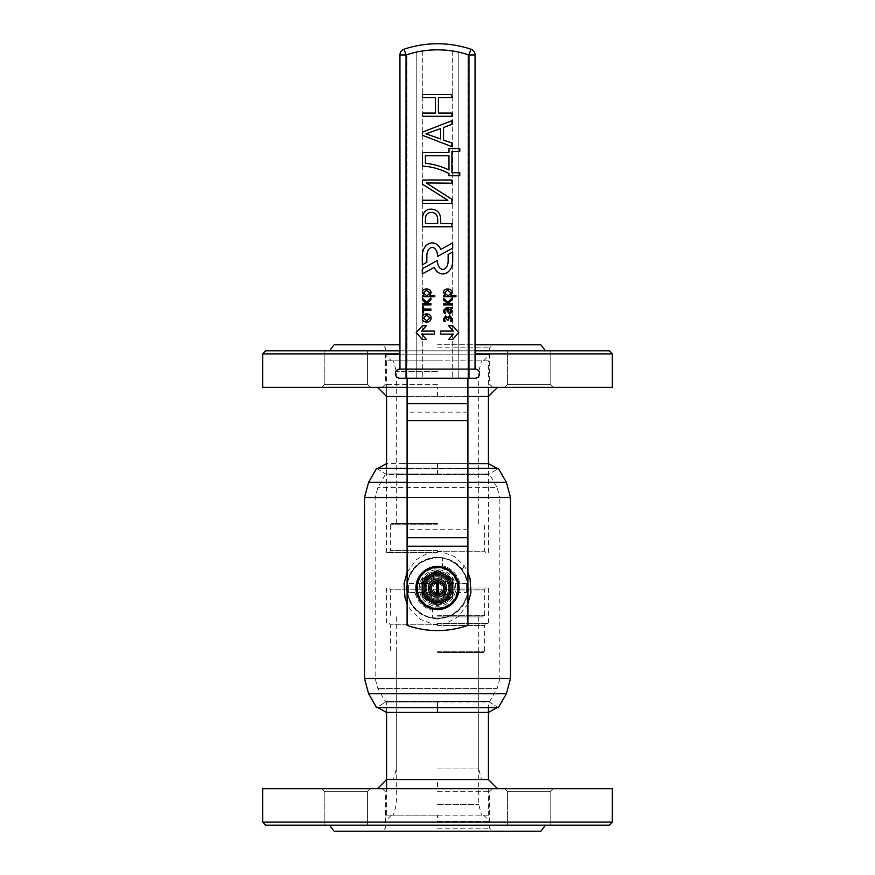 <?xml version="1.0" encoding="UTF-8"?>
<svg xmlns="http://www.w3.org/2000/svg" width="875" height="875" viewBox="0 0 875 875"><rect width="100%" height="100%" fill="white"/><g stroke="black" fill="none" stroke-linecap="round" stroke-linejoin="round"><path stroke-width="0.66" stroke-dasharray="4.38 3.28" d="M437.5 588.011L488.425 588.011L437.5 588.011M437.5 779.559L488.425 779.559L386.575 779.559L481.556 779.559L393.444 779.559L437.5 779.559L437.5 788.681L382.309 788.681L612.336 788.681M437.5 768.917L478.702 768.917L437.5 768.917M437.5 616.897L483.416 616.897L437.5 616.897M437.5 791.722L489.65 791.722L437.5 791.722M437.5 828.209L489.65 828.209L437.5 828.209M370.453 788.681L321.803 788.681L370.453 788.681L321.803 788.681L370.453 788.681L367.413 791.722L367.413 825.169L324.844 825.169L367.413 825.169L324.844 825.169L367.413 825.169L367.413 791.722L324.844 791.722L367.413 791.722L324.844 791.722L367.413 791.722L370.453 788.681M553.197 788.681L504.547 788.681L553.197 788.681L504.547 788.681L553.197 788.681L550.156 791.722L550.156 825.169L507.587 825.169L550.156 825.169L507.587 825.169L550.156 825.169L550.156 791.722L507.587 791.722L550.156 791.722L507.587 791.722L550.156 791.722L553.197 788.681M262.664 788.681L437.5 788.681M262.664 822.128L612.336 822.128M265.705 825.169L609.295 825.169M361.178 825.169L513.822 825.169L361.178 825.169M513.822 825.169L545.442 825.169L513.822 825.169M334.119 831.25L540.881 831.25M437.5 831.25L492.691 831.25L437.5 831.25M467.906 584.97L467.906 591.052L467.906 584.97A1.52 1.52 0 0 0 466.386 583.45L466.386 588.011L466.386 583.45L408.614 583.45L408.614 588.011L408.614 583.45A1.52 1.52 0 0 0 407.094 584.97L407.094 591.052L407.094 584.97M437.5 578.889A9.122 9.122 0 0 1 445.397 592.572A9.122 9.122 0 0 1 429.603 592.572A9.122 9.122 0 0 1 437.5 578.889M437.5 580.53A7.481 7.481 0 0 1 443.975 591.741A7.481 7.481 0 0 1 431.025 591.741A7.481 7.481 0 0 1 437.5 580.53M422.297 596.783L422.297 579.228M431.823 573.727L433.694 572.644M445.091 574.831L447.027 575.947M452.703 579.228L452.703 596.783M443.177 602.284L441.306 603.367M429.909 601.18L427.973 600.064M440.705 219.636L440.705 223.552L451.916 223.552L451.916 226.767L422.483 226.767L422.483 218.859C422.636 212.527 425.545 209.267 431.233 209.092C437.358 209.606 440.519 213.117 440.705 219.636M422.483 179.988L451.916 179.988L451.916 183.203L426.322 182.952L451.916 199.347L451.916 203.427L422.483 203.427L422.483 200.222L447.858 200.331L422.483 184.177L422.483 179.988M448.973 148.553L459.802 148.553L459.802 151.539L451.916 151.539L451.916 172.758L459.802 172.758L459.802 175.744L448.973 175.744L448.973 173.512C440.442 169.105 431.605 166.622 422.483 166.064L422.483 152.523L448.973 152.523L448.973 148.553M422.483 132.125L451.916 120.706L451.916 124.294L443.537 127.487L443.537 140.077L451.916 143.052L451.916 146.65L422.483 135.33L422.483 132.125M422.483 94.489L451.916 94.489L451.916 97.694L438.419 97.694L438.419 113.083L451.916 113.083L451.916 116.298L422.483 116.298L422.483 113.083L435.488 113.083L435.488 97.694L422.483 97.694L422.483 94.489M451.828 321.606L450.538 321.606L451.128 319.047L449.706 316.805L448.317 320.064L447.191 320.064L445.834 317.133L444.555 319.003L445.211 321.453L443.997 321.453L443.472 318.916L445.725 315.886L447.738 317.592L449.772 315.536L452.255 318.981L451.828 321.606M445.605 313.239L444.248 313.239L443.472 310.417L446.567 307.486L452.069 307.486L452.069 308.777L450.745 308.82L452.255 311.391L449.837 314.059L447.125 311.303L446.753 308.777L444.555 310.516L445.605 313.239M447.738 302.312L452.069 298.069L452.069 299.873L448.033 303.625L452.069 303.658L452.069 304.948L443.669 304.948L443.669 303.658L447.519 303.658L443.669 300.048L443.669 298.375L447.738 302.312M450.833 295.356L455.941 295.389L455.941 296.68L443.669 296.68L443.669 295.389L445.145 295.356L443.472 292.458C443.581 290.248 444.97 289.1 447.617 289.023C450.581 289.133 452.134 290.402 452.255 292.841L450.833 295.356M431.102 318.073C430.948 320.644 429.516 322 426.803 322.131C423.916 322.022 422.417 320.611 422.308 317.877C422.395 315.339 423.85 314.016 426.683 313.928C429.483 314.059 430.959 315.448 431.102 318.073M422.505 306.523L423.587 306.523L423.587 309.072L430.905 309.072L430.905 310.33L423.587 310.33L423.587 312.878L422.505 312.878L422.505 306.523M426.573 302.28L430.905 298.047L430.905 299.852L426.88 303.603L430.905 303.636L430.905 304.916L422.505 304.916L422.505 303.636L426.355 303.636L422.505 300.027L422.505 298.342L426.573 302.28M429.669 295.334L434.777 295.367L434.777 296.647L422.505 296.647L422.505 295.367L423.981 295.334L422.308 292.436C422.417 290.227 423.806 289.078 426.453 288.991C429.417 289.1 430.97 290.38 431.102 292.819L429.669 295.334M434.459 331.078L434.459 334.119L421.641 334.119L426.366 339.445L422.297 339.445L416.216 332.598L422.297 325.762L426.366 325.762L421.641 331.078L434.459 331.078M437.5 260.389L422.297 268.745L422.297 273.952L434.219 267.4A12.917 9.877 -90 0 0 445.342 273.525A12.917 9.877 -90 0 0 452.703 261.034L452.703 252.022L448.142 254.537L448.142 261.034A8.356 5.316 -90 0 1 442.816 269.391A8.356 5.316 -90 0 1 437.5 261.034L437.5 260.389M452.703 242.9L440.781 249.463A12.917 9.877 90 0 0 429.658 243.327A12.917 9.877 90 0 0 422.297 255.828L422.297 264.83L426.858 262.325L426.858 255.828A8.356 5.316 90 0 1 432.184 247.461A8.356 5.316 90 0 1 437.5 255.828L437.5 256.473L452.703 248.106L452.703 242.9M440.541 334.119L453.359 334.119L448.634 339.445L452.703 339.445L458.784 332.598L452.703 325.762L448.634 325.762L453.359 331.078L440.541 331.078L440.541 334.119M422.297 51.002L422.297 378.208L422.297 51.002A99.127 99.127 0 0 0 406.033 54.961A99.127 99.127 0 0 1 416.216 52.139L416.216 378.208L406.033 378.208L468.967 378.208L416.216 378.208L416.216 52.139A99.127 99.127 0 0 1 452.703 51.002A99.127 99.127 0 0 0 422.297 51.002L422.297 51.111M406.033 378.208L475.048 378.208A4.561 4.561 0 0 0 479.609 373.647A4.561 4.561 0 0 0 475.048 369.086L475.048 54.961A6.081 6.081 0 0 0 470.903 49.197A105.208 105.208 0 0 0 404.097 49.197A6.081 6.081 0 0 0 399.952 54.961L399.952 369.086A4.561 4.561 0 0 0 395.391 373.647A4.561 4.561 0 0 0 399.952 378.208A4.561 4.561 0 0 1 395.391 373.647A4.561 4.561 0 0 1 399.952 369.086L406.033 369.086L406.033 54.961L406.033 378.208L406.033 54.961A99.127 99.127 0 0 1 406.941 54.655L406.941 378.208L406.941 54.655A99.127 99.127 0 0 0 406.033 54.961L406.033 378.208L406.033 54.961A99.127 99.127 0 0 1 468.967 54.961A99.127 99.127 0 0 0 452.703 51.002A99.127 99.127 0 0 1 468.967 54.961A99.127 99.127 0 0 0 468.059 54.655A99.127 99.127 0 0 1 468.967 54.961L468.967 378.208L468.967 54.961L468.967 378.208L468.967 54.961L468.967 369.086L406.033 369.086L406.033 378.208M452.703 51.002L452.703 378.208L452.703 51.002M458.784 52.139L458.784 378.208L458.784 52.139M468.059 54.655L468.059 378.208L468.059 54.655M416.216 52.139L416.216 378.208L416.216 52.139M479.609 373.647A4.561 4.561 0 0 0 475.048 369.086L468.967 369.086L468.967 378.208M427.492 295.367L426.289 295.367L423.391 292.72L426.42 290.27L430.008 292.928L427.492 295.367M426.759 320.841L423.391 317.986L426.727 315.208L430.008 317.986L426.759 320.841M448.656 295.389L447.442 295.389L444.555 292.742L447.584 290.303L451.172 292.95L448.656 295.389M448.109 310.844L447.847 308.777L448.645 308.777L451.172 311.128L449.772 312.78L448.109 310.844M440.595 128.592L440.595 138.961L425.972 133.831L440.595 128.592M448.973 155.728L448.973 169.98C441.153 166.294 433.3 164.062 425.425 163.286L425.425 155.728L448.973 155.728M425.425 223.552L425.425 219.428C425.425 214.78 427.405 212.461 431.364 212.461C435.52 212.527 437.631 214.998 437.719 219.877L437.719 223.552L425.425 223.552M467.906 378.208L467.906 55.048A91.219 91.219 0 0 0 407.094 55.048A91.219 91.219 0 0 1 467.906 55.048L467.906 625.362A91.219 91.219 0 0 1 407.094 625.362L407.094 378.208M407.094 362.578L407.094 295.684L407.094 362.578L406.186 362.578L406.186 295.684L407.094 295.684L406.186 295.684L406.186 362.578L407.094 362.578M467.906 362.578L467.906 295.684L467.906 362.578L468.814 362.578L468.814 295.684L467.906 295.684L468.814 295.684L468.814 362.578L467.906 362.578M429.144 594.081L429.144 591.653A9.122 9.122 0 0 0 445.856 591.653A9.122 9.122 0 0 1 429.144 591.653A9.122 9.122 0 0 0 445.856 591.653L445.856 594.081A10.336 10.336 0 0 1 429.144 594.081L429.144 596.837A12.162 12.162 0 0 0 445.856 596.837L445.856 579.173A12.162 12.162 0 0 0 429.144 579.173L429.144 596.837L429.144 579.173A12.162 12.162 0 0 1 445.856 579.173L445.856 596.837A12.162 12.162 0 0 1 429.144 596.837L429.144 581.93A10.336 10.336 0 0 1 445.856 581.93L445.856 584.358A9.122 9.122 0 0 0 429.144 584.358A9.122 9.122 0 0 1 445.856 584.358A9.122 9.122 0 0 0 429.144 584.358L429.144 581.93M437.5 552.431L386.575 552.431L437.5 552.431M437.5 360.883L386.575 360.883L437.5 360.883M437.5 371.525L396.298 371.525L437.5 371.525M437.5 523.545L391.584 523.545L437.5 523.545M437.5 623.58L488.425 623.58L437.5 623.58M437.5 815.139L489.65 815.139L385.35 815.139L437.5 815.139L437.5 821.22L489.65 821.22L437.5 821.22M437.5 804.497L478.702 804.497L437.5 804.497M437.5 652.466L483.416 652.466L437.5 652.466M429.144 591.653L429.144 584.358M445.856 591.653L445.856 584.358M445.856 594.081L445.856 596.837A12.162 12.162 0 0 1 425.337 588.011A12.162 12.162 0 0 0 443.581 598.544A12.162 12.162 0 0 0 443.581 577.478A12.162 12.162 0 0 0 425.337 588.011A12.162 12.162 0 0 0 443.581 598.544A12.162 12.162 0 0 0 443.581 577.478A12.162 12.162 0 0 0 425.337 588.011L426.223 583.45L425.337 588.011L426.223 592.572L425.337 588.011A12.162 12.162 0 0 1 445.856 579.173L445.856 581.93M432.939 588.011A4.561 4.561 0 0 1 437.5 583.45A4.561 4.561 0 0 1 442.061 588.011A4.561 4.561 0 0 1 437.5 592.572A4.561 4.561 0 0 1 432.939 588.011M452.703 588.011A15.203 15.203 0 0 1 451.434 594.092L423.566 594.092A15.203 15.203 0 0 1 423.566 581.93L451.434 581.93L423.566 581.93A15.203 15.203 0 0 1 452.703 588.011A15.203 15.203 0 0 0 437.5 572.808A15.203 15.203 0 0 0 422.297 588.011A15.203 15.203 0 0 1 445.102 574.842A15.203 15.203 0 0 1 445.102 601.169A15.203 15.203 0 0 1 422.297 588.011A15.203 15.203 0 0 1 445.102 574.842A15.203 15.203 0 0 1 445.102 601.169A15.203 15.203 0 0 1 422.297 588.011A15.203 15.203 0 0 0 437.5 603.214A15.203 15.203 0 0 0 452.703 588.011A15.203 15.203 0 0 0 437.5 572.808A15.203 15.203 0 0 0 422.297 588.011A15.203 15.203 0 0 1 445.102 574.842A15.203 15.203 0 0 1 445.102 601.169A15.203 15.203 0 0 1 422.297 588.011A15.203 15.203 0 0 0 437.5 603.214A15.203 15.203 0 0 0 452.703 588.011A15.203 15.203 0 0 0 429.898 574.842A15.203 15.203 0 0 0 429.898 601.169A15.203 15.203 0 0 0 452.703 588.011A15.203 15.203 0 0 0 429.898 574.842A15.203 15.203 0 0 0 429.898 601.169A15.203 15.203 0 0 0 452.703 588.011A15.203 15.203 0 0 0 437.5 572.808A15.203 15.203 0 0 0 422.297 588.011A15.203 15.203 0 0 1 445.102 574.842A15.203 15.203 0 0 1 445.102 601.169A15.203 15.203 0 0 1 422.297 588.011A15.203 15.203 0 0 1 445.102 574.842A15.203 15.203 0 0 1 445.102 601.169A15.203 15.203 0 0 1 422.297 588.011A15.203 15.203 0 0 0 437.5 603.214A15.203 15.203 0 0 0 452.703 588.011A15.203 15.203 0 0 0 437.5 572.808A15.203 15.203 0 0 0 422.297 588.011A15.203 15.203 0 0 0 437.5 603.214A15.203 15.203 0 0 0 452.703 588.011A15.203 15.203 0 0 0 429.898 574.842A15.203 15.203 0 0 0 429.898 601.169A15.203 15.203 0 0 0 452.703 588.011M451.434 594.092A15.203 15.203 0 0 1 423.566 594.092L451.434 594.092M445.856 579.173A12.162 12.162 0 0 1 445.856 596.837L445.856 579.173M448.777 583.45L449.663 588.011L448.777 592.572C449.75 589.531 449.75 586.491 448.777 583.45L426.223 583.45M426.245 588.011A11.255 11.255 0 0 0 443.122 597.745A11.255 11.255 0 0 0 443.122 578.266A11.255 11.255 0 0 0 426.245 588.011A11.255 11.255 0 0 1 437.5 576.756A11.255 11.255 0 0 1 448.755 588.011A11.255 11.255 0 0 1 437.5 599.255A11.255 11.255 0 0 1 426.245 588.011A11.255 11.255 0 0 0 443.122 597.745A11.255 11.255 0 0 0 443.122 578.266A11.255 11.255 0 0 0 426.245 588.011A11.255 11.255 0 0 1 437.5 576.756A11.255 11.255 0 0 1 448.755 588.011A11.255 11.255 0 0 1 437.5 599.255A11.255 11.255 0 0 1 426.245 588.011A11.255 11.255 0 0 1 437.5 576.756A11.255 11.255 0 0 1 448.755 588.011A11.255 11.255 0 0 1 437.5 599.255A11.255 11.255 0 0 1 426.245 588.011A11.255 11.255 0 0 0 443.122 597.745A11.255 11.255 0 0 0 443.122 578.266A11.255 11.255 0 0 0 426.245 588.011A11.255 11.255 0 0 1 437.5 576.756A11.255 11.255 0 0 1 448.755 588.011A11.255 11.255 0 0 1 437.5 599.255A11.255 11.255 0 0 1 426.245 588.011A11.255 11.255 0 0 0 443.122 597.745A11.255 11.255 0 0 0 443.122 578.266A11.255 11.255 0 0 0 426.245 588.011M449.816 588.011A12.316 12.316 0 0 0 431.342 577.347A12.316 12.316 0 0 0 431.342 598.675A12.316 12.316 0 0 0 449.816 588.011A12.316 12.316 0 0 0 431.342 577.347A12.316 12.316 0 0 0 431.342 598.675A12.316 12.316 0 0 0 449.816 588.011M459.78 583.144A22.805 22.805 0 0 0 442.367 565.731L442.367 557.998A30.406 30.406 0 0 0 407.488 592.867L415.22 592.867A22.805 22.805 0 0 0 432.633 610.291L432.633 618.023A30.406 30.406 0 0 0 467.512 583.144L459.78 583.144A22.805 22.805 0 0 0 442.367 565.731L442.367 557.998A30.406 30.406 0 0 1 467.512 583.144L459.78 583.144M455.744 588.011A18.244 18.244 0 0 0 437.5 569.767A18.244 18.244 0 0 0 419.256 588.011A18.244 18.244 0 0 0 437.5 606.255A18.244 18.244 0 0 0 455.744 588.011M467.906 588.011A30.406 30.406 0 0 0 422.297 561.673A30.406 30.406 0 0 0 422.297 614.337A30.406 30.406 0 0 0 467.906 588.011M454.223 588.011A16.723 16.723 0 0 0 437.5 571.288A16.723 16.723 0 0 0 420.777 588.011A16.723 16.723 0 0 0 437.5 604.734A16.723 16.723 0 0 0 454.223 588.011A16.723 16.723 0 0 0 437.5 571.288A16.723 16.723 0 0 0 420.777 588.011A16.723 16.723 0 0 0 437.5 604.734A16.723 16.723 0 0 0 454.223 588.011M432.633 618.023A30.406 30.406 0 0 1 407.488 592.867L415.22 592.867A22.805 22.805 0 0 0 432.633 610.291L432.633 618.023M467.906 468.366L376.644 468.366L385.656 474.02L437.5 474.02L385.656 474.02L377.814 487.605L375.167 497.492L375.167 678.53L377.814 688.406L385.656 701.991L437.5 701.991L385.656 701.991L376.644 707.656L498.356 707.656L489.344 701.991L437.5 701.991L489.344 701.991L497.186 688.406L377.814 688.406L497.186 688.406L499.833 678.53L375.167 678.53L499.833 678.53L499.833 497.492L375.167 497.492L499.833 497.492L497.186 487.605L377.814 487.605L497.186 487.605L489.344 474.02L437.5 474.02L489.344 474.02L498.356 468.366L407.094 468.366M437.5 619.019C418.622 617.181 408.286 606.867 406.481 588.077C408.264 569.198 418.567 558.83 437.413 556.992C456.334 558.786 466.703 569.1 468.519 587.934C466.769 606.823 456.433 617.192 437.5 619.019C456.367 617.181 466.703 606.856 468.519 588.055C466.714 569.177 456.389 558.819 437.544 556.992C418.655 558.797 408.297 569.133 406.481 587.978C408.275 606.845 418.611 617.192 437.5 619.019M386.575 387.33L386.575 396.452L488.425 396.452L488.425 387.33L386.575 387.33L497.547 387.33L377.453 387.33L488.425 387.33L488.425 360.883M467.906 396.452L407.094 396.452M391.431 360.883L489.65 360.883L385.35 360.883L385.35 354.802L391.431 360.883M385.35 354.802L489.65 354.802L385.35 354.802L385.35 360.883M437.5 712.414L488.425 712.414L437.5 712.414M437.5 707.262L497.744 707.262L377.256 707.262L437.5 707.262L377.256 707.262L437.5 707.262L437.5 701.422L386.575 701.422L488.425 701.422L437.5 701.422L488.425 701.422L437.5 701.422L437.5 707.656M488.425 552.431L488.425 463.597L401.483 463.597L467.906 463.597M437.5 468.748L497.744 468.748L394.898 468.748L437.5 468.748L437.5 463.597L386.586 463.597L386.586 474.6L488.425 474.6L401.494 474.6L437.5 474.6L437.5 468.748L377.967 468.366M488.425 463.597L488.425 474.6L497.744 468.748L497.044 468.366M407.094 572.316L416.248 559.694L428.083 552.978L434.908 551.633L441.853 551.83L454.727 556.653L464.45 566.125L467.906 572.305M467.906 603.695L458.73 616.328L446.895 623.044L440.092 624.389L433.125 624.181L420.284 619.369L410.583 609.93L407.094 603.706M461.836 569.778L462.197 570.281C470.619 584.227 469.569 597.275 459.069 609.448L451.686 614.906C440.737 620.113 430.205 619.456 420.098 612.938L412.716 605.609C403.692 589.761 405.858 575.794 419.191 563.73C435.192 554.105 449.411 556.117 461.836 569.778L464.45 566.125L461.136 568.848C471.297 584.402 469.82 598.664 456.684 611.625C441.12 621.819 426.858 620.342 413.886 607.206C403.703 591.642 405.169 577.369 418.294 564.397C433.836 554.181 448.109 555.658 461.136 568.848L453.042 561.881C447.103 558.709 442.061 557.288 437.938 557.616L426.169 559.792M437.5 384.289L385.35 384.289L437.5 384.289M437.5 347.802L489.65 347.802L437.5 347.802M262.664 387.33L612.336 387.33M370.453 387.33L321.803 387.33L370.453 387.33L321.803 387.33L370.453 387.33L367.413 384.289L367.413 350.842L324.844 350.842L367.413 350.842L324.844 350.842L367.413 350.842L367.413 384.289L324.844 384.289L367.413 384.289L324.844 384.289L367.413 384.289L370.453 387.33M553.197 387.33L504.547 387.33L553.197 387.33L504.547 387.33L553.197 387.33L550.156 384.289L550.156 350.842L507.587 350.842L550.156 350.842L507.587 350.842L550.156 350.842L550.156 384.289L507.587 384.289L550.156 384.289L507.587 384.289L550.156 384.289L553.197 387.33M467.906 387.33L407.094 387.33M475.048 353.883L612.336 353.883M262.664 353.883L399.952 353.883M265.705 350.842L399.952 350.842M475.048 350.842L609.295 350.842M361.178 350.842L545.442 350.842L361.178 350.842M334.119 344.761L399.952 344.761M475.048 344.761L540.881 344.761M437.5 344.761L492.691 344.761L437.5 344.761M437.5 615.672L484.63 615.672L437.5 615.672M437.5 589.859L484.63 589.859L437.5 589.859M437.5 589.225L390.228 589.225L437.5 589.225M408.614 588.011L408.614 592.572L408.614 588.011M466.386 588.011L466.386 592.572L466.386 588.011M437.5 607.917A19.917 19.917 0 0 0 454.748 578.047A19.917 19.917 0 0 0 420.252 578.047A19.917 19.917 0 0 0 437.5 607.917M470.903 49.197L468.967 54.961L475.048 54.961A6.081 6.081 0 0 0 470.903 49.197A105.208 105.208 0 0 0 437.5 43.75M404.097 49.197A6.081 6.081 0 0 0 399.952 54.961L406.033 54.961L404.097 49.197M467.906 546.219L407.094 546.219M467.906 403.659L407.094 403.659M467.906 529.233L407.094 529.233M467.906 412.158L407.094 412.158M437.5 524.759L390.37 524.759L437.5 524.759M437.5 550.572L390.37 550.572L437.5 550.572M437.5 551.217L484.772 551.217L437.5 551.217M437.5 651.252L484.63 651.252L437.5 651.252M437.5 625.439L484.63 625.439L437.5 625.439M437.5 624.794L390.228 624.794L437.5 624.794M422.909 588.011A14.591 14.591 0 0 0 444.795 600.644A14.591 14.591 0 0 0 444.795 575.367A14.591 14.591 0 0 0 422.909 588.011A14.591 14.591 0 0 0 444.795 600.644A14.591 14.591 0 0 0 444.795 575.367A14.591 14.591 0 0 0 422.909 588.011M425.031 588.011A12.469 12.469 0 0 1 443.734 577.216A12.469 12.469 0 0 1 443.734 598.806A12.469 12.469 0 0 1 425.031 588.011A12.469 12.469 0 0 1 443.734 577.216A12.469 12.469 0 0 1 443.734 598.806A12.469 12.469 0 0 1 425.031 588.011M452.091 588.011A14.591 14.591 0 0 1 430.205 600.644A14.591 14.591 0 0 1 430.205 575.367A14.591 14.591 0 0 1 452.091 588.011A14.591 14.591 0 0 1 430.205 600.644A14.591 14.591 0 0 1 430.205 575.367A14.591 14.591 0 0 1 452.091 588.011A14.591 14.591 0 0 0 430.205 575.367A14.591 14.591 0 0 0 430.205 600.644A14.591 14.591 0 0 0 452.091 588.011M449.969 588.011A12.469 12.469 0 0 0 431.266 577.216A12.469 12.469 0 0 0 431.266 598.806A12.469 12.469 0 0 0 449.969 588.011A12.469 12.469 0 0 0 431.266 577.216A12.469 12.469 0 0 0 431.266 598.806A12.469 12.469 0 0 0 449.969 588.011M424.123 588.011A13.377 13.377 0 0 1 444.194 576.417A13.377 13.377 0 0 1 444.194 599.594A13.377 13.377 0 0 1 424.123 588.011M453.108 588.011A15.608 15.608 0 0 0 437.5 572.392A15.608 15.608 0 0 0 421.892 588.011A15.608 15.608 0 0 0 437.5 603.619A15.608 15.608 0 0 0 453.108 588.011M368.605 693.733L506.395 693.733M368.605 482.289L506.395 482.289M467.906 482.289L407.094 482.289M364.525 497.492L510.475 497.492M467.906 497.492L407.094 497.492M364.525 678.53L510.475 678.53M437.5 396.452L437.5 387.33M386.575 588.011L386.575 623.58M488.425 588.011L488.425 623.58M396.298 616.897L396.298 768.917L393.444 779.559M478.702 616.897L478.702 768.917L481.556 779.559M485.341 588.011L484.63 589.859L484.63 615.672L483.416 616.897M389.659 588.011L390.37 589.859L390.37 615.672L391.584 616.897M382.309 788.681L385.35 791.722L385.35 828.209L382.309 831.25M492.691 788.681L489.65 791.722L489.65 828.209L492.691 831.25M507.587 825.169L507.587 791.722L504.547 788.681L507.587 791.722L507.587 825.169M324.844 825.169L324.844 791.722L321.803 788.681L324.844 791.722L324.844 825.169M467.906 591.052L466.386 592.572L408.614 592.572M386.575 552.431L386.575 468.366M386.575 396.452L386.575 360.883M478.702 523.545L478.702 371.525L481.556 360.883M396.298 523.545L396.298 371.525L393.444 360.883M389.659 552.431L390.37 550.572L390.37 524.759L391.584 523.545M485.341 552.431L484.63 550.572L484.63 524.759L483.416 523.545M386.575 779.559L386.575 815.139M488.425 788.681L488.425 815.139M396.298 652.466L396.298 804.497L393.444 815.139M478.702 652.466L478.702 804.497L481.556 815.139M485.341 623.58L484.63 625.439L484.63 651.252L483.416 652.466M389.659 623.58L390.37 625.439L390.37 651.252L391.584 652.466M426.223 592.572L448.777 592.572M483.569 360.883L489.65 354.802L489.65 360.883M483.569 815.139L489.65 821.22L489.65 815.139M391.431 815.139L385.35 821.22L385.35 815.139M497.044 707.656L497.744 707.262L488.425 701.422L488.425 712.414M386.575 712.414L386.575 701.422L377.256 707.262L377.956 707.656M386.575 474.6L377.267 468.759M462.197 570.281C465.467 575.848 466.998 579.053 466.791 579.884C467.053 581.514 468.212 582.837 467.666 591.784C467.983 595.952 465.117 601.847 459.069 609.448M451.686 614.906L445.408 617.367L439.119 618.363L429.691 617.389C425.173 615.956 421.98 614.48 420.098 612.938M412.716 605.609C411.961 605.752 407.411 595.295 407.739 594.212L407.356 584.052C408.57 576.822 411.392 571.036 415.822 566.694M492.691 387.33L489.65 384.289L489.65 347.802L492.691 344.761M382.309 387.33L385.35 384.289L385.35 347.802L382.309 344.761M507.587 350.842L507.587 384.289L504.547 387.33L507.587 384.289L507.587 350.842M324.844 350.842L324.844 384.289L321.803 387.33L324.844 384.289L324.844 350.842"/><path stroke-width="1.31" d="M488.425 779.559L488.425 707.656L488.425 779.559L386.575 779.559L488.425 779.559L497.547 788.681M612.336 788.681L262.664 788.681L262.664 822.128L612.336 822.128L612.336 788.681M612.336 822.128L609.295 825.169L265.705 825.169L262.664 822.128M545.442 825.169L540.881 831.25L334.119 831.25L329.558 825.169M437.5 580.53A7.481 7.481 0 0 1 444.981 588.011A7.481 7.481 0 0 1 437.5 595.481A7.481 7.481 0 0 1 430.019 588.011A7.481 7.481 0 0 1 437.5 580.53M437.5 597.133A9.122 9.122 0 0 1 428.378 588.011A9.122 9.122 0 0 1 437.5 578.889A9.122 9.122 0 0 1 446.622 588.011A9.122 9.122 0 0 1 437.5 597.133M437.5 574.481A13.53 13.53 0 0 1 449.214 594.77A13.53 13.53 0 0 1 425.786 594.77A13.53 13.53 0 0 1 437.5 574.481M422.297 579.228L437.5 570.456L452.703 579.228L452.703 596.783L437.5 605.566L422.297 596.783L422.297 579.228L431.823 573.727M433.694 572.644L437.5 570.456L445.091 574.831M447.027 575.947L452.703 579.228M452.703 596.783L443.177 602.284M441.306 603.367L437.5 605.566L429.909 601.18M427.973 600.064L422.297 596.783M437.5 609.591A21.591 21.591 0 0 1 418.808 577.216A21.591 21.591 0 0 1 456.192 577.216A21.591 21.591 0 0 1 437.5 609.591M468.967 378.208L468.967 54.961A99.127 99.127 0 0 0 406.033 54.961L406.033 369.086L475.048 369.086A4.561 4.561 0 0 1 479.609 373.647A4.561 4.561 0 0 1 475.048 378.208L399.952 378.208L406.033 378.208L406.033 369.086L399.952 369.086L399.952 54.961A6.081 6.081 0 0 1 404.097 49.197A105.208 105.208 0 0 1 470.903 49.197A6.081 6.081 0 0 1 475.048 54.961L475.048 369.086A4.561 4.561 0 0 1 479.609 373.647A4.561 4.561 0 0 1 475.048 378.208M395.391 373.647A4.561 4.561 0 0 1 399.952 369.086A4.561 4.561 0 0 0 395.391 373.647A4.561 4.561 0 0 0 399.952 378.208M437.5 261.034L437.5 260.389L422.297 268.745L422.297 273.952L434.219 267.4A12.917 9.877 -90 0 0 445.342 273.525A12.917 9.877 -90 0 0 452.703 261.034L452.703 252.022L448.142 254.537L448.142 261.034A8.356 5.316 -90 0 1 442.816 269.391A8.356 5.316 -90 0 1 437.5 261.034M452.703 248.106L452.703 242.9L440.781 249.463A12.917 9.877 90 0 0 429.658 243.327A12.917 9.877 90 0 0 422.297 255.828L422.297 264.83L426.858 262.325L426.858 255.828A8.356 5.316 90 0 1 432.184 247.461A8.356 5.316 90 0 1 437.5 255.828L437.5 256.473L452.703 248.106M440.541 331.078L440.541 334.119L453.359 334.119L448.634 339.445L452.703 339.445L458.784 332.598L452.703 325.762L448.634 325.762L453.359 331.078L440.541 331.078M434.459 331.078L434.459 334.119L421.641 334.119L426.366 339.445L422.297 339.445L416.216 332.598L422.297 325.762L426.366 325.762L421.641 331.078L434.459 331.078M429.669 295.334L434.777 295.367L434.777 296.647L422.505 296.647L422.505 295.367L423.981 295.334L422.308 292.436C422.417 290.227 423.806 289.078 426.453 288.991C429.417 289.1 430.97 290.38 431.102 292.819L429.669 295.334M427.492 295.367L426.289 295.367L423.391 292.72L426.42 290.27L430.008 292.928L427.492 295.367M426.573 302.28L430.905 298.047L430.905 299.852L426.88 303.603L430.905 303.636L430.905 304.916L422.505 304.916L422.505 303.636L426.355 303.636L422.505 300.027L422.505 298.342L426.573 302.28M422.505 306.523L423.587 306.523L423.587 309.072L430.905 309.072L430.905 310.33L423.587 310.33L423.587 312.878L422.505 312.878L422.505 306.523M431.102 318.073C430.948 320.644 429.516 322 426.803 322.131C423.916 322.022 422.417 320.611 422.308 317.877C422.395 315.339 423.85 314.016 426.683 313.928C429.483 314.059 430.959 315.448 431.102 318.073M426.759 320.841L423.391 317.986L426.727 315.208L430.008 317.986L426.759 320.841M450.833 295.356L455.941 295.389L455.941 296.68L443.669 296.68L443.669 295.389L445.145 295.356L443.472 292.458C443.581 290.248 444.97 289.1 447.617 289.023C450.581 289.133 452.134 290.402 452.255 292.841L450.833 295.356M448.656 295.389L447.442 295.389L444.555 292.742L447.584 290.303L451.172 292.95L448.656 295.389M447.738 302.312L452.069 298.069L452.069 299.873L448.033 303.625L452.069 303.658L452.069 304.948L443.669 304.948L443.669 303.658L447.519 303.658L443.669 300.048L443.669 298.375L447.738 302.312M445.605 313.239L444.248 313.239L443.472 310.417L446.567 307.486L452.069 307.486L452.069 308.777L450.745 308.82L452.255 311.391L449.837 314.059L447.125 311.303L446.753 308.777L444.555 310.516L445.605 313.239M448.109 310.844L447.847 308.777L448.645 308.777L451.172 311.128L449.772 312.78L448.109 310.844M451.828 321.606L450.538 321.606L451.128 319.047L449.706 316.805L448.317 320.064L447.191 320.064L445.834 317.133L444.555 319.003L445.211 321.453L443.997 321.453L443.472 318.916L445.725 315.886L447.738 317.592L449.772 315.536L452.255 318.981L451.828 321.606M422.483 94.489L451.916 94.489L451.916 97.694L438.419 97.694L438.419 113.083L451.916 113.083L451.916 116.298L422.483 116.298L422.483 113.083L435.488 113.083L435.488 97.694L422.483 97.694L422.483 94.489M422.483 132.125L451.916 120.706L451.916 124.294L443.537 127.487L443.537 140.077L451.916 143.052L451.916 146.65L422.483 135.33L422.483 132.125M440.595 128.592L440.595 138.961L425.972 133.831L440.595 128.592M448.973 148.553L459.802 148.553L459.802 151.539L451.916 151.539L451.916 172.758L459.802 172.758L459.802 175.744L448.973 175.744L448.973 173.512C440.442 169.105 431.605 166.622 422.483 166.064L422.483 152.523L448.973 152.523L448.973 148.553M448.973 155.728L448.973 169.98C441.153 166.294 433.3 164.062 425.425 163.286L425.425 155.728L448.973 155.728M422.483 179.988L451.916 179.988L451.916 183.203L426.322 182.952L451.916 199.347L451.916 203.427L422.483 203.427L422.483 200.222L447.858 200.331L422.483 184.177L422.483 179.988M440.705 219.636L440.705 223.552L451.916 223.552L451.916 226.767L422.483 226.767L422.483 218.859C422.636 212.527 425.545 209.267 431.233 209.092C437.358 209.606 440.519 213.117 440.705 219.636M425.425 223.552L425.425 219.428C425.425 214.78 427.405 212.461 431.364 212.461C435.52 212.527 437.631 214.998 437.719 219.877L437.719 223.552L425.425 223.552M407.094 378.208L407.094 625.362A91.219 91.219 0 0 0 467.906 625.362L467.906 546.219L407.094 546.219M467.906 378.208L467.906 546.219M438.255 581.973L437.5 581.011L436.745 581.973A6.081 6.081 0 0 0 436.745 594.038L437.5 595L438.255 594.038A6.081 6.081 0 0 0 438.255 581.973L438.255 594.038M436.745 581.973L436.745 594.038M437.5 581.011L437.5 595M498.356 707.656L376.644 707.656L368.605 693.733L506.395 693.733L498.356 707.656M407.094 468.366L376.644 468.366L368.605 482.289L364.525 497.492L364.525 678.53L368.605 693.733M467.906 482.289L506.395 482.289L498.356 468.366L467.906 468.366M497.547 387.33L488.425 396.452L467.906 396.452M407.094 396.452L386.575 396.452L377.453 387.33M437.5 712.414L488.425 712.414L386.575 712.414L437.5 712.414L437.5 707.656M467.906 463.597L488.425 463.597L488.425 387.33M467.906 572.305L470.039 578.605L470.936 592.43L467.906 603.695M407.094 603.706L404.972 597.483L404.064 583.647L407.094 572.316M475.048 350.842L609.295 350.842L612.336 353.883L612.336 387.33L467.906 387.33M407.094 387.33L262.664 387.33L262.664 353.883L399.952 353.883M612.336 353.883L475.048 353.883M399.952 350.842L265.705 350.842L262.664 353.883M399.952 344.761L334.119 344.761L329.558 350.842M545.442 350.842L540.881 344.761L475.048 344.761M437.5 567.383A20.617 20.617 0 0 0 416.883 588.011A20.617 20.617 0 0 0 437.5 608.628A20.617 20.617 0 0 0 458.117 588.011A20.617 20.617 0 0 0 437.5 567.383M437.5 43.75A105.208 105.208 0 0 1 470.903 49.197A6.081 6.081 0 0 1 475.048 54.961L468.967 54.961L470.903 49.197M399.952 54.961A6.081 6.081 0 0 1 404.097 49.197L406.033 54.961L399.952 54.961M467.906 403.659L407.094 403.659M467.906 420.656L407.094 420.656M467.906 537.731L407.094 537.731M407.094 482.289L368.605 482.289M506.395 482.289L510.475 497.492L467.906 497.492M407.094 497.492L364.525 497.492M510.475 497.492L510.475 678.53L364.525 678.53M377.256 707.262L386.575 712.414L386.575 779.559L377.453 788.681M408.614 592.572L407.094 591.052M386.575 468.366L386.575 396.452M386.575 712.414L386.575 788.681M510.475 678.53L506.395 693.733M488.425 712.414L497.744 707.262M488.425 463.597L497.744 468.748M377.267 468.748L386.586 463.597"/></g></svg>
